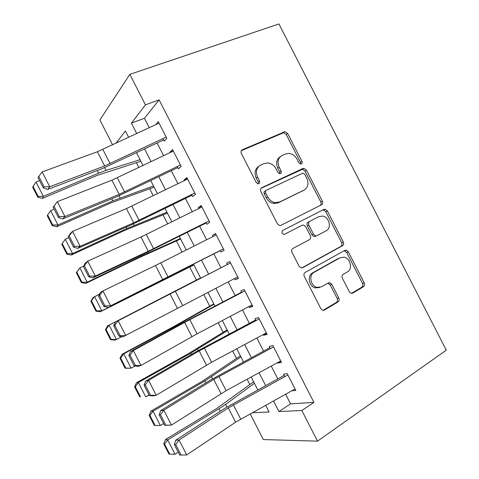 <?xml version="1.0" encoding="UTF-8"?>
<svg xmlns="http://www.w3.org/2000/svg" width="479" height="479" viewBox="0 0 479 479"><rect width="100%" height="100%" fill="white"/><g stroke="black" fill="none" stroke-linecap="round" stroke-linejoin="round"><path stroke-width="0.72" d="M301.357 163.92C302.231 163.375 302.435 162.525 301.956 161.369L287.657 133.479L285.023 131.647L242.362 149.729C240.991 150.514 240.656 151.771 241.356 153.484L256.193 182.457L257.906 183.732L258.828 183.595C259.774 183.014 260.001 182.128 259.51 180.924L257.594 177.188C255.361 171.698 256.391 167.668 260.696 165.099L264.204 163.525L267.935 162.932C271.425 163.405 274.12 165.351 276.018 168.77L277.904 172.452L279.622 173.715L280.466 173.584C281.377 173.021 281.592 172.153 281.107 170.973L279.227 167.303C277.018 161.914 277.988 157.974 282.137 155.483L285.526 153.963L288.933 153.394C292.4 153.813 295.094 155.741 297.01 159.178L298.866 162.794L300.584 164.046L301.357 163.92M300.626 164.052L300.477 162.351L286.232 134.563L283.604 132.737L241.308 150.675M258.229 183.744L258.139 181.864L256.229 178.14L257.594 177.188M279.802 173.727L279.676 171.937L277.802 168.279L279.227 167.303M349.293 291.705L351.149 293.304L352.801 293.094L363.477 286.711C364.663 285.795 364.908 284.502 364.22 282.832L348.317 251.804L346.293 250.152L344.844 250.355L305.195 272.401C303.896 273.335 303.602 274.671 304.315 276.407L320.822 308.638L322.624 310.23L324.469 310.027L337.988 301.944C339.234 300.992 339.503 299.656 338.797 297.95L331.839 284.364L329.929 282.742L328.253 282.945L321.535 286.819L316.876 287.358C310.494 285.933 308.512 275.036 314.104 272.323L340.162 257.726L344.167 257.175C350.478 258.235 352.909 269.132 347.425 271.898L343.192 274.341C341.964 275.251 341.701 276.557 342.401 278.245L349.293 291.705M285.61 394.193L290.561 403.869L313.925 402.39L301.83 410.509L317.505 441.147L446.284 350.173L278.94 23.95L129.833 74.359L145.43 104.847L131.414 123.151L136.743 133.575M313.925 402.39L159.094 99.866L145.43 104.847M321.493 204.808C322.726 203.988 323.002 202.743 322.313 201.09L306.428 170.099L304.003 168.321L302.884 168.5L261.803 187.69C260.456 188.522 260.133 189.804 260.839 191.522L277.323 223.717L279.532 225.465L281.053 225.268L321.493 204.808M327.367 210.94L343.263 241.949C343.952 243.607 343.688 244.877 342.479 245.751L302.752 267.635L301.057 267.833L299.07 266.162L292.004 252.373C291.298 250.643 291.603 249.325 292.914 248.421L309.488 239.632C310.757 238.752 311.045 237.464 310.35 235.77L305.746 226.789L303.566 225.064L302.123 225.262L284.754 234.207L283.658 234.345C281.688 233.237 281.401 231.92 282.796 230.387L323.858 209.419L325.151 209.221L327.367 210.94L325.792 211.736L341.629 242.631L343.263 241.949M162.968 138.617L164.261 141.137L166.824 138.377L158.238 121.6L155.819 124.642M177.272 166.578L178.433 168.842L181.134 166.345L172.548 149.562L169.925 152.22L170.123 152.597M191.588 194.552L192.612 196.552L195.45 194.324L186.858 177.535L184.104 179.924L184.433 180.559M205.904 222.531L206.796 224.28L209.772 222.31L201.18 205.515L198.288 207.641L198.743 208.539M220.232 250.529L220.987 252.014L224.1 250.313L215.502 233.512L212.472 235.369L213.065 236.53M234.56 278.538L235.189 279.76L238.434 278.323L229.836 261.516L226.669 263.109L227.393 264.534M248.894 306.554L249.391 307.518L252.774 306.35L244.17 289.532L240.865 290.861L241.727 292.543M263.24 334.587L263.6 335.288L267.12 334.384L258.516 317.565L255.073 318.625L256.067 320.571M277.586 362.627L277.814 363.064L281.472 362.435L272.862 345.604L269.282 346.395L270.413 348.604M311.913 234.848L314.026 236.542L317.05 235.626L326.205 230.77C332.001 228.1 329.163 216.819 322.541 216.077L318.942 216.604L308.201 222.118C306.937 222.969 306.65 224.238 307.338 225.926L311.913 234.848L313.464 234.123L315.583 235.824L314.17 236.566M159.094 99.866L144.442 118.271L149.274 127.707M157.112 143.029L163.596 155.705M171.284 170.734L177.931 183.72M185.469 198.45L192.271 211.748M199.653 226.178L206.611 239.781M213.844 253.918L220.945 267.791M228.142 281.862L235.141 295.543M242.5 309.925L249.349 323.313M256.864 338L263.558 351.095M271.234 366.094L277.778 378.883M291.945 390.684L295.83 390.493L287.214 373.656L283.502 374.183L284.766 376.656M136.365 162.68L138.844 167.524M149.699 188.75L153.262 195.713M163.034 214.832L167.68 223.915M176.38 240.919L182.11 252.128M189.726 267.019L196.402 280.071M203.761 294.471L209.754 306.189M218.208 322.714L223.112 332.312M232.656 350.975L236.482 358.448M247.11 379.242L249.852 384.595M265.27 405.468L265.749 405.438M317.505 441.147L263.306 439.554L250.164 413.844M112.643 144.868L99.907 119.966L129.833 74.359M273.485 400.917L278.922 411.539L301.83 410.509M144.61 148.951L151.113 161.668M158.824 176.739L165.489 189.768M173.045 204.545L179.87 217.885M187.271 232.363L194.252 246.008M201.509 260.187L208.628 274.108M215.843 288.22L222.867 301.95M230.249 316.38L237.117 329.809M244.655 344.545L251.373 357.675M259.067 372.722L265.629 385.553M128.653 137.365L125.396 131.001L115.966 143.311M252.14 412.748L269.096 411.988L265.659 405.258M257.786 389.864L251.212 377.009M243.5 361.926L236.77 348.772M229.213 334.001L222.334 320.547M214.939 306.087L207.904 292.328M200.671 278.185L193.54 264.24M186.271 250.032L179.278 236.357M171.859 221.849L165.021 208.485M157.447 193.678L150.771 180.619M143.047 165.512L136.533 152.771M144.442 118.271L131.414 123.151M290.561 403.869L278.922 411.539M155.759 124.522L157.423 123.887M169.925 152.22L173.218 150.879M184.104 179.924L187.361 178.511M198.288 207.641L201.509 206.162M212.472 235.369L215.664 233.818M235.189 279.76L238.32 278.095M249.391 307.518L252.487 305.782M263.6 335.288L266.659 333.486M277.814 363.064L280.838 361.196M292.034 390.858L294.441 389.295M280.341 156.675C276.503 159.268 275.659 163.135 277.802 168.279M258.804 166.351C254.93 169.057 254.074 172.985 256.229 178.14M320.235 205.449C321.217 204.557 321.391 203.383 320.756 201.922L304.931 171.045L302.512 169.273L260.995 188.337M304.836 174.44L303.147 173.2L302.345 173.326L266.348 190.283C265.408 190.87 265.186 191.762 265.677 192.965L267.695 196.905C269.449 200.09 271.934 201.994 275.156 202.617L279.598 201.994L304.051 190.115C308.081 187.517 308.991 183.565 306.794 178.26L304.836 174.44M266.001 190.504L264.947 191.187C264.013 191.768 263.791 192.66 264.276 193.857L265.677 192.965M303.429 190.48L278.155 202.851L273.725 203.473C270.515 202.857 268.036 200.958 266.288 197.785L264.276 193.857M301.836 267.905L340.844 246.422C342.054 245.553 342.311 244.29 341.629 242.631M302.123 225.262L284.544 234.297M282.688 230.453L323.858 209.419M308.201 222.118L318.942 216.604M309.733 221.346C308.464 222.202 308.183 223.471 308.877 225.166L313.464 234.123M314.026 236.542L315.487 236.345M325.792 211.736L323.582 210.024L322.289 210.221M319.655 287.508L315.284 287.897C308.919 286.478 306.949 275.623 312.536 272.91L338.527 258.355M323.097 310.326L336.336 302.423C337.575 301.471 337.845 300.141 337.144 298.441L330.211 284.909L327.798 283.209M351.49 293.37L361.765 287.232C362.95 286.316 363.196 285.029 362.507 283.364L346.664 252.451L344.12 250.757M33.033 186.409L32.716 187.271L37.799 197.234L38.14 196.408L33.033 186.409L36.045 182.026L39.571 180.583M36.045 182.026L43.344 196.324L98.614 173.17L106.033 170.416L140.078 159.705M38.14 196.408L43.344 196.324L42.451 198.372L37.799 197.234M140.868 161.255L97.207 175.374L42.451 198.372M166.171 137.102L104.644 165.95L49.756 186.78L47.672 189.439L102.147 168.68L163.644 139.94M159.028 123.139L97.381 151.741L42.164 171.913L49.756 186.78L44.116 186.822L38.805 176.416L38.009 177.523L43.302 187.894L44.116 186.822M43.302 187.894L47.672 189.439M42.164 171.913L38.805 176.416M47.625 214.987L47.247 215.736L52.337 225.705L52.732 224.998L47.625 214.987L50.648 210.628L54.145 209.125M50.648 210.628L57.953 224.932L112.757 200.845L153.508 185.966M52.732 224.998L57.953 224.932L56.911 226.693L52.337 225.705M154.118 187.163L111.212 202.779L56.911 226.693M62.222 243.583L61.785 244.212L66.874 254.187L67.335 253.595L62.222 243.583L65.258 239.243L68.725 237.68M65.258 239.243L72.569 253.553L126.905 228.525L166.943 212.245M67.335 253.595L72.569 253.553L71.377 255.026L66.874 254.187M167.375 213.083L125.223 230.195L71.377 255.026M76.329 272.707L81.424 282.682L81.939 282.203L76.826 272.192L76.329 272.707L79.873 267.869L83.597 266.114M76.826 272.192L79.873 267.869L87.184 282.185L141.06 256.223L180.391 238.53M81.939 282.203L87.184 282.185L85.849 283.37L81.424 282.682M180.637 239.015L139.239 257.618L85.849 283.37M90.884 301.207L95.974 311.182L96.548 310.823L91.435 300.806L90.884 301.207L93.088 297.543L99.644 293.974M91.435 300.806L94.495 296.507L101.811 310.835L193.839 264.827M96.548 310.823L101.811 310.835L100.327 311.727L95.974 311.182M193.905 264.953L100.327 311.727M180.469 165.039L119.169 194.372L64.94 216.526L62.713 218.891L116.541 196.839L177.799 167.596M53.139 207.15L57.348 201.653L64.94 216.526L59.306 216.574L53.989 206.156L53.139 207.15L58.432 217.526L59.306 216.574M173.32 151.071L111.906 180.158L57.348 201.653L53.989 206.156M58.432 217.526L62.713 218.891M194.767 192.989L133.707 222.807L80.137 246.284L77.76 248.362L130.941 225.01L191.953 195.264M68.269 236.794L70.239 233.626L72.539 231.399L80.137 246.284L74.502 246.332L69.186 235.913L68.269 236.794L73.568 247.17L74.502 246.332M187.618 179.014L126.438 208.587L72.539 231.399L69.186 235.913M73.568 247.17L77.76 248.362M209.078 220.951L148.245 251.253L95.339 276.054L92.818 277.838L145.341 253.193L206.12 222.951M83.412 266.444L85.286 263.097L87.735 261.163L95.339 276.054L89.705 276.108L84.388 265.683L83.412 266.444L88.711 276.826L89.705 276.108M201.922 206.97L140.976 237.027L87.735 261.163L84.388 265.683M88.711 276.826L92.818 277.838M223.388 248.924L110.547 305.836L220.286 250.643M98.56 296.112L100.345 292.585L102.943 290.939L110.547 305.836L104.919 305.895L99.59 295.465L98.56 296.112L103.865 306.5L104.919 305.895M216.233 234.938L155.519 265.48L102.943 290.939L99.59 295.465M103.865 306.5L107.877 307.332M200.539 277.928L107.565 325.906L200.563 277.976M106.051 329.438L105.44 329.72L110.535 339.701L111.17 339.461L106.051 329.438L109.122 325.157L116.439 339.491L121.834 336.653M111.17 339.461L116.439 339.491L114.81 340.096L110.535 339.701M105.44 329.72L107.565 325.906M237.71 276.904L122.941 336.839L119.02 336.18L120.133 335.695L114.804 325.265L113.715 325.792L119.02 336.18M230.549 262.911L118.151 320.732L227.375 264.492M114.804 325.265L118.151 320.732L125.761 335.629L120.133 335.695M115.409 322.086L113.715 325.792M213.814 303.884L174.308 326.241L122.055 354.286L123.762 353.825L176.47 325.516L214.017 304.285M120.672 358.076L120.001 358.244L125.103 368.231L125.791 368.106L120.672 358.076L123.762 353.825L131.078 368.159L135.042 365.986M125.791 368.106L131.078 368.159L125.103 368.231M120.001 358.244L122.055 354.286M252.038 304.901L197.097 333.833L140.982 365.441L138.018 366.363L134.186 365.878L135.353 365.507L130.025 355.071L128.875 355.484L134.186 365.878M244.871 290.903L184.625 322.421L133.372 350.532L130.48 351.598L181.379 323.702L241.554 292.202M130.025 355.071L133.372 350.532L140.982 365.441L135.353 365.507M130.48 351.598L128.875 355.484M227.094 329.851L188.343 353.706L136.545 382.673L138.401 382.499L190.648 353.251L227.483 330.612M135.306 386.733L134.569 386.787L139.67 396.774L140.425 396.768L135.306 386.733L138.401 382.499L145.724 396.84L149.029 394.953M140.425 396.768L139.67 396.774M134.569 386.787L136.545 382.673M266.366 332.911L211.616 362.244L156.214 395.259L153.094 395.894L149.352 395.588L150.586 395.337L145.257 384.894L144.041 385.188L149.352 395.588M259.199 318.906L199.186 350.909L148.598 380.35L145.556 381.128L195.803 351.927L255.738 319.924M145.257 384.894L148.598 380.35L156.214 395.259L150.586 395.337M145.556 381.128L144.041 385.188M240.374 355.825L202.383 381.182L151.047 411.072L153.046 411.186L204.826 381.003L240.949 356.939M149.939 415.401L149.149 415.335L154.25 425.328L155.064 425.436L149.939 415.401L153.046 411.186L160.375 425.538L163.65 423.586M160.375 425.538L155.064 425.436M149.149 415.335L151.047 411.072M280.706 360.926L226.148 390.666L171.446 425.095L164.531 425.316L165.824 425.178L160.489 414.73L159.22 414.91L164.531 425.316M273.533 346.916L213.754 379.41L163.83 410.18L160.639 410.665L210.239 380.164L269.928 347.652M160.489 414.73L163.83 410.18L171.446 425.095L165.824 425.178M160.639 410.665L159.22 414.91M253.666 381.811L216.436 408.671L165.548 439.483L167.698 439.884L219.017 408.761L225.621 404.39L254.421 383.284M164.578 444.081L163.728 443.895L168.836 453.9L169.704 454.116L164.578 444.081L167.698 439.884L175.027 454.242L178.278 452.23M175.027 454.242L169.704 454.116M163.728 443.895L165.548 439.483M295.046 388.96L235.614 422.185L186.69 454.942L179.715 455.05L181.068 455.032L175.727 444.578L174.398 444.638L179.715 455.05M287.873 374.943L228.327 407.922L179.068 440.021L175.727 440.219L224.675 408.407L284.125 375.398M175.727 444.578L179.068 440.021L186.69 454.942L181.068 455.032M175.727 440.219L174.398 444.638M300.477 162.351L301.956 161.369M258.139 181.864L259.51 180.924M279.676 171.937L281.107 170.973M241.434 150.478L242.362 149.729M282.658 132.905L284.077 131.815M286.232 134.563L287.657 133.479M261.265 188.049L261.803 187.69M301.393 169.458L302.884 168.5M304.931 171.045L306.428 170.099M320.756 201.922L322.313 201.09M266.288 197.785L267.695 196.905M278.155 202.851L279.598 201.994M302.548 190.995L304.051 190.115M340.844 246.422L342.479 245.751M302.237 267.839L302.752 267.635M307.338 225.926L308.877 225.166M312.536 272.91L314.104 272.323M330.211 284.909L331.839 284.364M337.144 298.441L338.797 297.95M336.336 302.423L337.988 301.944M323.349 310.338L324.469 310.027M346.664 252.451L348.317 251.804M362.507 283.364L364.22 282.832M361.765 287.232L363.477 286.711M351.831 293.382L352.801 293.094M97.267 170.542L98.614 173.17M104.644 167.692L106.033 170.416M110.086 163.62L102.841 149.454M104.644 165.95L97.381 151.741M111.721 198.815L112.757 200.845M119.008 195.797L120.079 197.899M126.175 227.1L126.905 228.525M133.378 223.915L134.132 225.393M140.64 255.403L141.06 256.223M147.76 252.05L148.191 252.9M124.57 191.959L117.325 177.787M119.169 194.372L111.906 180.158M139.066 220.31L131.815 206.132M133.707 222.807L126.438 208.587M153.561 248.673L146.311 234.488M148.245 251.253L140.976 237.027M168.069 277.048L160.812 262.863M162.794 279.712L155.519 265.48M182.577 305.434L175.32 291.244M177.344 308.183L170.069 293.944M176.47 325.516L176.823 326.199M183.367 321.714L183.726 322.427M197.097 333.833L189.834 319.637M191.905 336.665L184.625 322.421M190.648 353.251L191.307 354.538M197.444 349.263L198.126 350.598M211.616 362.244L204.353 348.041M206.467 365.16L199.186 350.909M204.826 381.003L205.796 382.895M211.532 376.823L212.532 378.781M226.148 390.666L218.879 376.458M221.041 393.666L213.754 379.41M219.017 408.761L220.292 411.257M225.621 404.39L226.944 406.976M240.68 419.101L233.417 404.887M235.614 422.185L228.327 407.922M283.604 132.737L285.023 131.647M302.512 169.273L304.003 168.321M273.725 203.473L275.156 202.617M323.582 210.024L325.151 209.221M315.284 287.897L316.876 287.358M328.307 283.287L329.929 282.742M344.646 250.804L346.293 250.152"/></g></svg>

